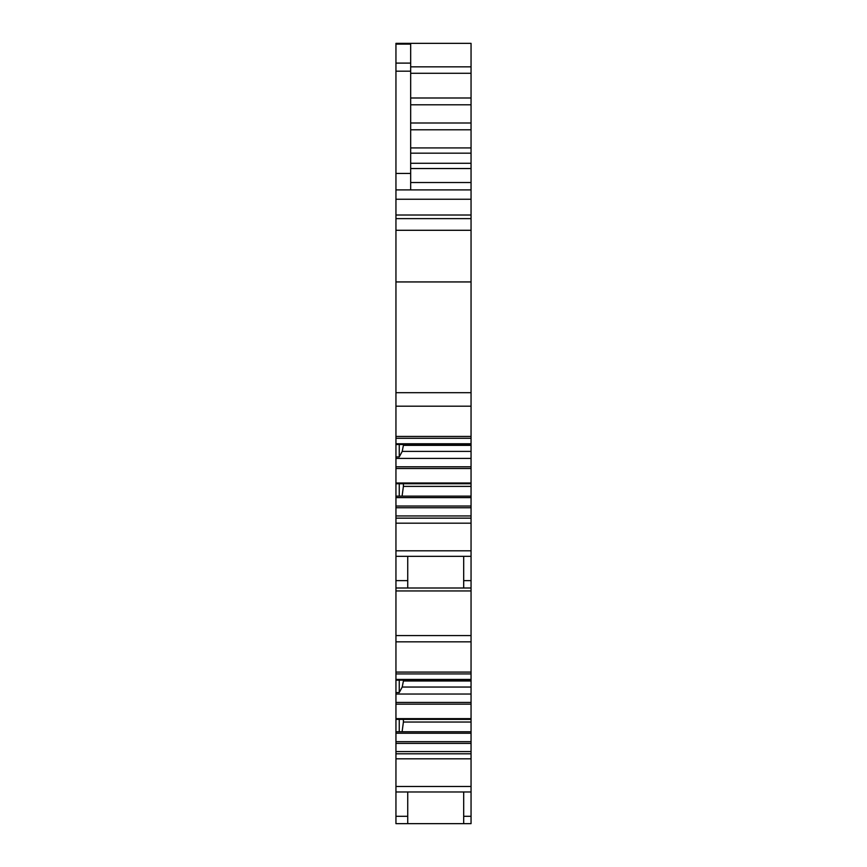 <?xml version="1.0" encoding="UTF-8"?>
<svg xmlns="http://www.w3.org/2000/svg" width="867" height="867" viewBox="0 0 867 867"><rect width="100%" height="100%" fill="white"/><g stroke="black" fill="none" stroke-linecap="round" stroke-linejoin="round"><path stroke-width="1.3" d="M410.676 73.294L471.052 73.294L471.052 43.35L395.948 43.35L395.948 63.107L410.676 63.107L410.676 189.895L471.052 189.895L395.948 189.895L395.948 218.614L471.052 218.614L471.052 215.016L395.948 215.016M471.052 73.294L471.052 122.995L410.676 122.995M410.676 129.801L471.052 129.801L471.052 122.995M471.052 129.801L471.052 147.921L410.676 147.921M395.948 199.247L471.052 199.247L471.052 147.921M471.052 199.247L471.052 215.016M471.052 445.356L471.052 451.393L402.212 451.393L403.404 445.356L471.052 445.356L471.052 218.614M471.052 451.393L471.052 466.804L395.948 466.804L395.948 468.527L471.052 468.527L471.052 466.804M399.253 483.732L399.253 496.141L395.948 496.141L395.948 483.699L471.052 483.732L471.052 468.527M402.093 496.141L403.404 486.387L471.052 486.387L471.052 483.732L395.948 483.732L395.948 468.527M471.052 486.387L471.052 506.025L395.948 506.025L395.948 507.748L471.052 507.748L471.052 506.025M471.052 681.007L471.052 687.043L402.212 687.043L403.404 681.007L471.052 681.007L471.052 680.129L395.948 680.129L395.948 515.941L471.052 515.941L471.052 507.748M471.052 515.941L471.052 518.152L395.948 518.152M395.948 587.999L471.052 587.999L471.052 518.152M471.052 587.999L471.052 635.565L395.948 635.565M402.212 687.043L399.253 692.56L395.948 692.56L395.948 680.162L471.052 680.162L471.052 635.565M471.052 687.043L471.052 702.443L395.948 702.443L395.948 704.167L471.052 704.167L471.052 702.443M399.253 719.382L399.253 731.781L395.948 731.781L395.948 719.35L471.052 719.382L471.052 704.167M402.093 731.781L403.404 722.038L471.052 722.038L471.052 719.382L395.948 719.382L395.948 704.167M471.052 722.038L471.052 741.664L395.948 741.664L395.948 743.387L471.052 743.387L471.052 741.664M395.948 791.983L471.052 791.983L471.052 823.65L395.948 823.65L395.948 751.581L471.052 751.581L471.052 743.387M471.052 751.581L471.052 753.791L395.948 753.791M471.052 791.983L471.052 753.791M463.693 823.65L463.693 791.983M395.948 751.581L395.948 743.387M395.948 731.781L395.948 733.254L471.052 733.254M395.948 733.254L395.948 741.664M399.253 731.781L471.052 731.781M403.404 722.038L403.404 719.382M395.948 692.56L395.948 694.034L471.052 694.034M395.948 694.034L395.948 702.443M403.404 681.007L403.404 680.162M463.693 587.999L463.693 556.343M395.948 556.343L471.052 556.343M395.948 515.941L395.948 507.748M395.948 496.141L395.948 497.615L471.052 497.615M395.948 497.615L395.948 506.025M399.253 496.141L471.052 496.141M403.404 486.387L403.404 483.732M402.212 451.393L399.253 456.92L395.948 456.92L395.948 458.394L471.052 458.394M395.948 458.394L395.948 466.804M403.404 445.356L403.404 444.511M395.948 456.92L395.948 218.614M407.728 823.65L407.728 791.983L407.728 823.65M399.253 680.162L399.253 692.56M407.728 587.999L407.728 556.343L407.728 587.999M399.253 444.511L399.253 456.92M395.948 44.109L410.676 44.109L410.676 63.107M395.948 63.107L395.948 189.895M471.052 816.291L463.693 816.291M471.052 786.467L395.948 786.467M395.948 758.82L471.052 758.82M471.052 718.645L395.948 718.645M471.052 679.425L395.948 679.425M471.052 672.088L395.948 672.088M395.948 641.84L471.052 641.84M395.948 590.947L471.052 590.947M471.052 580.641L463.693 580.641M471.052 550.816L395.948 550.816M395.948 523.18L471.052 523.18M471.052 482.995L395.948 482.995M395.948 444.478L471.052 444.478L395.948 444.511M471.052 443.774L395.948 443.774M471.052 436.448L395.948 436.448M395.948 406.2L471.052 406.2M471.052 392.686L395.948 392.686M471.052 281.938L395.948 281.938M471.052 230.286L395.948 230.286M471.052 182.525L410.676 182.525M410.676 168.534L471.052 168.534M471.052 163.278L410.676 163.278M410.676 153.177L471.052 153.177M410.676 104.799L471.052 104.799M471.052 97.993L410.676 97.993M471.052 66.846L410.676 66.846M407.728 816.291L395.948 816.291M407.728 580.641L395.948 580.641M410.676 173.443L395.948 173.443M395.948 71.181L410.676 71.181M471.052 673.93L395.948 673.93M471.052 438.29L395.948 438.29M471.052 43.35L395.948 43.35"/></g></svg>
